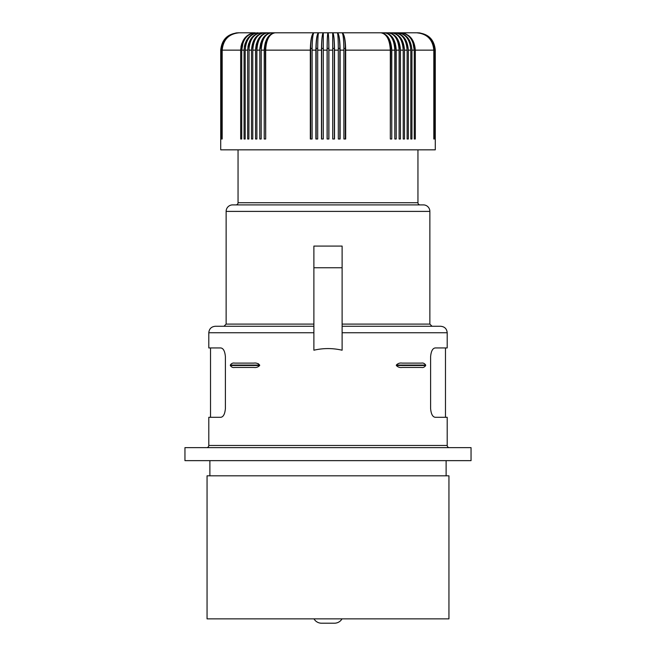 <?xml version="1.0" encoding="UTF-8"?>
<svg xmlns="http://www.w3.org/2000/svg" width="656" height="656" viewBox="0 0 656 656"><rect width="100%" height="100%" fill="white"/><g stroke="black" fill="none" stroke-linecap="round" stroke-linejoin="round"><path stroke-width="0.98" d="M207.058 475.813L448.942 475.813L448.942 618.862L207.058 618.862L207.058 475.813M221.9 139.006L221.9 50.143C222.925 39.606 228.682 33.825 239.161 32.8L255.233 32.8C246.394 33.825 241.539 39.606 240.678 50.143L240.678 139.006L241.744 139.006L241.744 50.143L243.089 42.591A15.605 13.087 90 0 1 255.233 32.8L238.054 32.8C227.534 33.825 221.753 39.606 220.719 50.143L220.719 149.839L435.281 149.839L435.281 50.143C434.247 39.606 428.466 33.825 417.946 32.8L394.838 32.8L417.946 32.8M313.888 267.746L313.888 350.214C323.293 348.033 332.707 348.033 342.112 350.214L342.112 246.074L313.888 246.074L313.888 267.746L342.112 267.746M429.869 211.396L226.131 211.396A6.503 6.503 0 0 1 232.634 204.893L423.366 204.893A6.503 6.503 0 0 1 429.869 211.396L429.869 324.097L342.112 324.097M226.131 211.396L226.131 324.097L223.967 326.27M221.9 50.143L221.408 50.143C222.425 39.606 228.14 33.825 238.546 32.8L239.161 32.8C228.854 33.825 223.196 39.606 222.187 50.143L222.187 139.006M240.957 46.756L241.785 43.501M243.13 40.5L244.942 37.876M247.148 35.719L249.665 34.12M221.408 50.143L221.408 139.006M313.888 326.27L215.299 326.27C211.347 326.655 209.182 328.82 208.797 332.764L208.797 347.942L220.744 347.942C223.327 348.238 224.877 351.132 225.393 356.61L225.393 408.631C224.877 414.108 223.327 416.995 220.744 417.298L208.797 417.298L208.797 445.473A2.165 2.165 0 0 1 206.624 447.638M449.376 447.638A2.165 2.165 0 0 1 447.203 445.473L447.203 417.298L435.256 417.298C432.673 416.995 431.123 414.108 430.607 408.631L430.607 356.61C431.123 351.132 432.673 348.238 435.256 347.942L447.203 347.942L447.203 332.764C446.818 328.82 444.653 326.655 440.701 326.27L342.112 326.27M402.136 363.112C399.865 362.752 397.938 363.408 396.339 365.064L396.339 365.499C397.938 367.155 399.865 367.803 402.136 367.45C399.865 367.803 397.938 367.155 396.339 365.499L425.678 365.499C424.571 367.155 423.128 367.803 421.349 367.45C423.128 367.803 424.571 367.155 425.678 365.499L425.678 365.064C424.571 363.408 423.128 362.752 421.349 363.112L402.136 363.112C399.865 362.752 397.938 363.408 396.339 365.064L425.678 365.064C424.571 363.408 423.128 362.752 421.349 363.112M230.322 365.064L230.322 365.499C231.429 367.155 232.872 367.803 234.651 367.45L253.864 367.45C256.135 367.803 258.062 367.155 259.661 365.499L259.661 365.064C258.062 363.408 256.135 362.752 253.864 363.112L234.651 363.112C232.872 362.752 231.429 363.408 230.322 365.064L259.661 365.064M471.049 460.643L184.951 460.643L184.951 447.638L471.049 447.638L471.049 460.643M244.327 46.756L245.131 43.501M246.426 40.5L248.173 37.876M250.305 35.719L252.732 34.12M435.846 417.298L435.256 417.298M435.256 347.942L445.473 347.942L435.256 347.942M220.744 417.298L220.154 417.298M421.349 367.45L402.136 367.45M257.947 363.613L258.513 363.834M259.661 365.499L230.322 365.499C231.429 367.155 232.872 367.803 234.651 367.45M221.211 139.006L221.211 50.143L220.916 139.006M220.916 50.143C221.941 39.606 227.698 33.825 238.177 32.8L232.216 33.997M368.434 204.893L287.566 204.893M400.004 34.12L396.158 32.882L388.18 32.8C394.814 33.825 398.454 39.606 399.11 50.143L396.216 50.143L396.216 139.006L394.805 139.006L394.805 50.143L391.788 50.143L391.788 139.006L390.32 139.006L390.32 50.143C389.762 39.606 386.605 33.825 380.865 32.8L323.293 32.8C322.194 33.825 321.588 39.606 321.481 50.143L321.481 139.006L323.293 139.006L323.293 32.8A15.605 1.632 90 0 0 321.661 48.405L323.293 48.405M321.661 139.006L321.661 48.405M396.216 50.143C395.527 39.606 391.657 33.825 384.605 32.8L380.865 32.8L384.605 32.8A15.605 10.439 90 0 1 395.043 48.405L394.756 48.405M321.497 623.2L334.503 623.2L321.497 623.2A8.667 8.667 0 0 1 313.986 618.862M435.281 50.143L435.182 50.143C434.149 39.606 428.36 33.825 417.823 32.8C428.302 33.825 434.059 39.606 435.084 50.143L434.789 139.006L434.592 50.143L434.1 50.143C433.075 39.606 427.318 33.825 416.839 32.8C427.146 33.825 432.804 39.606 433.813 50.143L433.813 139.006M399.11 50.143L399.11 139.006L400.455 139.006L400.455 50.143C399.725 39.606 395.634 33.825 388.18 32.8L394.838 32.8A15.605 12.128 90 0 1 406.925 47.109L407.056 48.446M408.335 50.143C407.532 39.606 403.03 33.825 394.838 32.8C402.292 33.825 406.384 39.606 407.114 50.143L407.114 139.006L408.335 139.006L408.335 50.143L410.795 50.143L410.221 45.002A15.605 12.628 90 0 0 397.897 32.8C405.728 33.825 410.033 39.606 410.795 50.143L410.795 139.006L411.943 139.006L411.943 50.143C411.107 39.606 406.425 33.825 397.897 32.8L403.268 34.12M406.056 40.5L404.375 37.876M235.906 32.948L238.177 32.8C227.64 33.825 221.851 39.606 220.818 50.143L220.818 139.006M417.946 149.839L417.946 202.72A2.165 2.165 0 0 0 420.111 204.893L235.889 204.893A2.165 2.165 0 0 0 238.054 202.72L238.054 149.839M321.481 50.143L317.693 50.143L317.693 139.006L315.88 139.006L315.88 50.143L312.117 50.143L312.117 139.006L310.321 139.006L310.321 50.143L265.68 50.143L265.68 139.006L264.212 139.006L264.212 50.143L261.195 50.143L261.195 139.006L259.784 139.006L259.833 48.446L260.67 43.501L262.425 39.13L264.942 35.719L268.025 33.546M317.693 50.143C317.742 39.606 318.045 33.825 318.595 32.8A15.605 2.444 90 0 0 316.159 48.405L316.159 139.006M323.293 32.8L261.162 32.8A15.605 12.128 90 0 0 249.075 47.109L248.886 139.006L247.665 139.006L247.665 50.143C248.468 39.606 252.97 33.825 261.162 32.8L267.82 32.8A15.605 11.037 90 0 0 256.783 48.405L256.89 139.006L255.545 139.006L255.545 50.143C256.275 39.606 260.366 33.825 267.82 32.8C261.186 33.825 257.546 39.606 256.89 50.143L256.89 139.006M342.014 618.862A8.667 8.667 0 0 1 334.503 623.2M434.789 50.143C433.755 39.606 427.974 33.825 417.454 32.8C427.86 33.825 433.575 39.606 434.592 50.143M435.084 50.143L435.084 139.006M247.665 50.143L245.205 50.143C245.967 39.606 250.272 33.825 258.103 32.8A15.605 12.628 90 0 0 245.779 45.002L245.205 50.143L245.205 139.006L244.057 139.006L244.057 50.143C244.893 39.606 249.575 33.825 258.103 32.8L258.103 32.8M315.88 50.143C316.044 39.606 316.946 33.825 318.595 32.8M435.182 50.143L435.182 139.006M434.1 50.143L434.1 139.006M433.813 50.143L415.322 50.143L415.322 139.006L414.256 139.006L414.256 50.143C413.452 39.606 408.959 33.825 400.767 32.8A15.605 13.087 90 0 1 412.911 42.591L414.256 50.143L411.943 50.143M407.114 50.143L404.498 50.143L404.498 139.006L403.219 139.006L403.219 50.143C402.522 39.606 398.651 33.825 391.599 32.8A15.605 11.595 90 0 1 403.194 48.405L403.153 48.405M390.32 50.143L345.679 50.143L345.679 139.006L343.883 139.006L343.883 50.143C343.777 39.606 343.17 33.825 342.071 32.8L380.865 32.8A15.605 9.824 90 0 1 390.689 48.405L390.32 139.006M343.883 50.143L340.12 50.143L340.12 139.006L338.307 139.006L338.307 50.143C338.258 39.606 337.955 33.825 337.405 32.8A15.605 2.444 90 0 1 339.841 48.405L339.841 139.006M338.307 50.143L334.519 50.143L334.519 139.006L332.707 139.006L332.707 32.8A15.605 1.632 90 0 1 334.339 48.405L332.707 48.405M332.707 50.143L328.91 50.143L328.91 139.006L327.09 139.006L327.09 50.143C327.147 39.606 327.451 33.825 328 32.8A15.605 0.82 90 0 0 327.18 48.405L327.18 139.006M255.545 50.143L252.781 50.143L252.781 139.006L251.502 139.006L251.502 50.143C252.265 39.606 256.57 33.825 264.401 32.8A15.605 11.595 90 0 0 252.806 48.405L252.781 50.143C253.478 39.606 257.349 33.825 264.401 32.8M221.211 50.143C222.245 39.606 228.026 33.825 238.546 32.8M229.543 35.744L230.297 35.26M267.312 32.8L388.688 32.8L267.312 32.8M256.89 50.143L259.784 50.143C260.473 39.606 264.343 33.825 271.395 32.8L313.929 32.8A15.605 3.247 90 0 0 310.682 48.405L312.125 48.405M244.057 50.143L241.744 50.143C242.548 39.606 247.041 33.825 255.233 32.8M251.502 50.143L248.886 50.143C249.616 39.606 253.708 33.825 261.162 32.8M261.195 139.006L261.244 48.405M261.195 50.143C261.801 39.606 265.204 33.825 271.395 32.8A15.605 10.439 90 0 0 260.957 48.405M265.254 42.722L264.212 50.143C264.86 39.606 268.501 33.825 275.135 32.8A15.605 9.824 90 0 0 265.311 48.405L265.729 48.405M265.68 139.006L265.311 48.405M265.68 50.143C266.238 39.606 269.395 33.825 275.135 32.8M310.321 50.143C310.534 39.606 311.739 33.825 313.929 32.8C312.83 33.825 312.223 39.606 312.117 50.143M310.682 139.006L310.682 48.405M328.82 139.006L328.82 48.405L327.18 48.405M328.91 50.143C328.853 39.606 328.549 33.825 328 32.8A15.605 0.82 90 0 1 328.82 48.405M334.519 50.143C334.412 39.606 333.806 33.825 332.707 32.8M334.339 139.006L334.339 48.405M340.12 50.143C339.956 39.606 339.054 33.825 337.405 32.8L337.405 32.8M345.318 139.006L345.318 48.405A15.605 3.247 90 0 0 342.071 32.8L342.071 32.8C344.261 33.825 345.466 39.606 345.679 50.143M394.805 50.143C394.199 39.606 390.796 33.825 384.605 32.8M391.788 50.143C391.14 39.606 387.499 33.825 380.865 32.8M394.805 139.006L395.043 48.405M403.194 48.405L403.219 50.143L400.455 50.143C399.725 39.606 395.634 33.825 388.18 32.8A15.605 11.037 90 0 1 399.217 48.405L399.11 139.006M404.498 50.143C403.735 39.606 399.43 33.825 391.599 32.8C399.43 33.825 403.735 39.606 404.498 50.143M415.322 50.143C414.461 39.606 409.606 33.825 400.767 32.8L400.767 32.8M420.094 32.948L417.823 32.8M423.784 33.997L417.454 32.8M426.457 35.744L421.849 33.546L416.839 32.8M409.574 40.5L407.827 37.876M395.33 43.501L391.968 36.736L389.566 34.465L386.868 33.136M387.794 36.736L384.58 33.833M267.041 38.491L269.518 35.26M270.469 34.465L271.42 33.833M255.553 49.29L256.258 44.288L258.333 39.13L261.506 35.26L264.835 33.317M247.927 46.756L248.698 43.501M249.944 40.5L251.625 37.876M313.888 324.097L226.131 324.097M447.203 332.764L342.112 332.764M313.888 332.764L208.797 332.764M447.203 445.473L208.797 445.473M240.678 50.143L222.187 50.143M417.946 202.72L238.054 202.72M327.09 50.143L323.293 50.143M317.693 48.405L316.159 48.405M338.307 48.405L339.841 48.405M343.875 48.405L345.318 48.405M390.271 48.405L390.689 48.405M446.121 475.813L446.121 460.643M209.879 475.813L209.879 460.643M445.473 347.942L445.473 417.298M210.527 347.942L210.527 417.298M429.869 324.097L432.033 326.27"/></g></svg>
